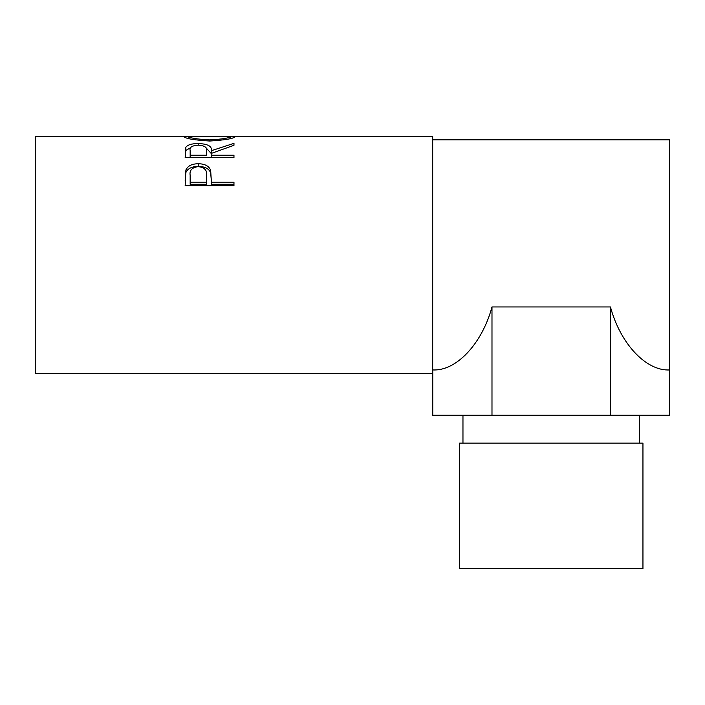 <?xml version="1.0" encoding="UTF-8"?>
<svg xmlns="http://www.w3.org/2000/svg" width="705" height="705" viewBox="0 0 705 705"><rect width="100%" height="100%" fill="white"/><g stroke="black" fill="none" stroke-linecap="round" stroke-linejoin="round"><path stroke-width="1.06" d="M551.213 568.644L642.951 568.644L642.951 443.145L459.484 443.145L459.484 568.644L551.213 568.644M185.159 185.671L185.891 170.011C187.768 165.878 191.892 163.798 198.255 163.754C204.794 163.798 208.927 165.975 210.636 170.284L211.438 182.163L233.963 182.163L233.963 185.671L185.159 185.671M185.159 157.682L185.82 147.327C187.574 144.825 191.707 143.573 198.211 143.564C207.667 143.838 212.073 146.208 211.438 150.676L233.963 143.353L233.963 145.3L211.438 153.364L211.438 155.241L233.963 155.241L233.963 157.682L185.159 157.682L185.82 150.491L190.702 147.618M183.908 136.629L188.914 136.603C190.05 138.101 197.003 139.193 209.755 139.898C222.392 139.176 229.204 138.083 230.209 136.611L235.214 136.603C233.884 138.55 225.397 140.031 209.782 141.035C194.104 140.084 185.477 138.612 183.908 136.629M185.036 136.356L35.25 136.356L35.25 373.421L432.685 373.421L432.685 136.356L234.122 136.356M491.984 306.948L491.984 415.254L432.755 415.254L432.755 369.931C456.197 371.306 482.079 343.784 491.984 306.948L610.451 306.948C620.347 343.784 646.238 371.306 669.679 369.931L669.75 139.837L432.685 139.837M209.755 141.035L209.755 139.898M230.209 138.612L230.209 136.611L228.834 136.356L190.368 136.356L188.914 136.611L188.914 138.621M185.82 147.327L185.82 150.491M198.211 143.564L198.211 145.142C191.945 145.582 189.266 147.398 190.165 150.588L190.165 155.241L206.433 155.241L206.503 150.676C207.385 147.442 204.617 145.591 198.202 145.142M205.878 147.645L211.438 153.743L211.438 150.676M211.438 155.241L211.438 157.682M206.503 153.76L206.433 155.241M190.165 155.241L190.165 157.682M185.159 180.392L185.891 172.505C187.768 168.495 191.892 166.477 198.255 166.433C204.794 166.477 208.927 168.592 210.636 172.769L211.438 181.652M185.891 170.011L185.891 172.505M198.255 163.754L198.255 166.433M210.636 170.284L210.636 172.769M211.438 182.163L211.438 184.296L233.963 184.296L233.963 185.671M190.165 182.163L190.165 175.325C189.319 170.328 192.024 167.429 198.272 166.618C204.644 167.464 207.402 170.46 206.539 175.607L206.433 182.163L190.165 182.163L190.165 184.296L206.433 184.296L206.539 177.889M206.433 182.163L206.433 184.296M610.451 306.948L610.451 415.254L669.679 415.254L669.679 369.931M491.984 415.254L610.451 415.254M639.47 443.145L639.47 415.254M462.965 443.145L462.965 415.254"/></g></svg>
